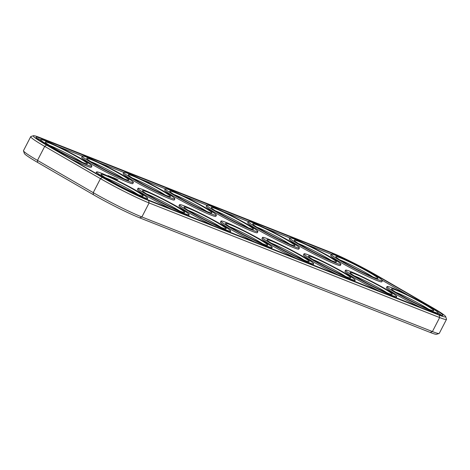 <?xml version="1.0" encoding="UTF-8"?>
<svg xmlns="http://www.w3.org/2000/svg" width="470" height="470" viewBox="0 0 470 470"><rect width="100%" height="100%" fill="white"/><g stroke="black" fill="none" stroke-linecap="round" stroke-linejoin="round"><path stroke-width="0.7" d="M33.417 135.718L30.903 136.517A39.086 2.726 27.3 0 0 30.726 136.641A39.086 2.726 27.3 0 0 44.709 146.382L100.468 178.647A39.086 2.726 27.3 0 0 149.102 202.964L439.644 317.567A39.086 2.726 27.3 0 0 446.5 319.359A39.086 2.726 27.3 0 0 446.5 319.148L445.689 316.633A37.212 2.597 27.3 0 0 432.377 307.562L376.617 275.297A37.212 2.597 27.3 0 0 330.316 252.149L39.78 137.546A37.212 2.597 27.3 0 0 33.417 135.718A37.212 2.597 27.3 0 0 46.565 145.113L102.325 177.378A37.212 2.597 27.3 0 0 148.626 200.531L439.162 315.129A37.212 2.597 27.3 0 0 445.689 316.633M30.726 136.641L23.5 150.641A39.086 2.726 27.3 0 0 23.5 150.852A39.086 2.726 27.3 0 0 37.483 160.382L93.242 192.647A39.086 2.726 27.3 0 0 141.881 216.964L432.418 331.562A39.086 2.726 27.3 0 0 439.098 333.483A39.086 2.726 27.3 0 0 439.274 333.359L446.5 319.359M23.5 150.852L24.311 153.367A37.212 2.597 27.3 0 0 37.624 162.438L93.383 194.703A37.212 2.597 27.3 0 0 139.684 217.851L430.22 332.454A37.212 2.597 27.3 0 0 436.583 334.282L439.098 333.483M430.72 306.91L374.954 274.644A34.087 2.379 27.3 0 0 332.548 253.436L42.006 138.838A34.087 2.379 27.3 0 0 36.031 137.275A34.087 2.379 27.3 0 0 48.222 145.765L103.987 178.03A34.087 2.379 27.3 0 0 146.393 199.239L436.936 313.837A34.087 2.379 27.3 0 0 442.91 315.405A34.087 2.379 27.3 0 0 430.72 306.91L430.502 307.327M40.773 139.69A34.087 2.379 27.3 0 0 36.807 138.374M441.565 315.411A34.087 2.379 27.3 0 0 438.199 312.938M382.316 280.343L407.725 295.043M57.734 146.376L82.279 156.058M99.24 162.743L123.786 172.425M140.747 179.117L165.287 188.799M182.248 195.491L206.794 205.173M223.755 211.858L248.301 221.54M265.262 228.232L289.808 237.914M306.769 244.6L331.315 254.282M173.988 194.498A21.89 1.528 -152.7 0 1 206.73 211.4M215.489 210.871A21.89 1.528 -152.7 0 1 248.236 227.774M229.748 226.763A21.89 1.528 -152.7 0 1 262.489 243.666M271.255 243.137A21.89 1.528 -152.7 0 1 303.996 260.039M146.734 194.022A21.89 1.528 -152.7 0 1 179.481 210.924M105.227 177.648A21.89 1.528 -152.7 0 1 137.974 194.551M90.974 161.756A21.89 1.528 -152.7 0 1 123.716 178.659M132.481 178.13A21.89 1.528 -152.7 0 1 165.223 195.026M188.241 210.395A21.89 1.528 -152.7 0 1 220.982 227.292M312.756 259.511A21.89 1.528 -152.7 0 1 345.503 276.407M49.468 145.389A21.89 1.528 -152.7 0 1 82.209 162.285M256.996 227.245A21.89 1.528 -152.7 0 1 289.743 244.142M298.503 243.613A21.89 1.528 -152.7 0 1 331.244 260.515M340.01 259.986A21.89 1.528 -152.7 0 1 372.751 276.883M354.262 275.878A21.89 1.528 -152.7 0 1 387.01 292.781M395.769 292.252A21.89 1.528 -152.7 0 1 428.511 309.148M96.05 173.442A28.77 2.009 -152.7 0 1 95.945 173.083L96.514 171.979A28.77 2.009 -152.7 0 1 122.999 183.388A28.77 2.009 -152.7 0 1 147.645 198.363A28.77 2.009 -152.7 0 1 132.217 192.442A28.77 2.009 -152.7 0 1 96.514 171.979M147.645 198.363L147.075 199.474A28.77 2.009 -152.7 0 1 147.057 199.497M171.603 209.179A28.77 2.009 -152.7 0 1 137.452 189.457L138.021 188.347A28.77 2.009 -152.7 0 1 164.506 199.756A28.77 2.009 -152.7 0 1 189.151 214.737A28.77 2.009 -152.7 0 1 173.724 208.815A28.77 2.009 -152.7 0 1 138.021 188.347M189.151 214.737L188.582 215.847A28.77 2.009 -152.7 0 1 188.564 215.871M213.11 225.553A28.77 2.009 -152.7 0 1 178.958 205.825L179.528 204.72A28.77 2.009 -152.7 0 1 206.013 216.13A28.77 2.009 -152.7 0 1 230.658 231.111A28.77 2.009 -152.7 0 1 215.225 225.183A28.77 2.009 -152.7 0 1 179.528 204.72M230.658 231.111L230.083 232.215A28.77 2.009 -152.7 0 1 230.071 232.245M254.611 241.927A28.77 2.009 -152.7 0 1 220.459 222.198L221.035 221.088A28.77 2.009 -152.7 0 1 247.52 232.503A28.77 2.009 -152.7 0 1 272.165 247.479A28.77 2.009 -152.7 0 1 256.732 241.557A28.77 2.009 -152.7 0 1 221.035 221.088M272.165 247.479L271.589 248.589A28.77 2.009 -152.7 0 1 271.572 248.612M113.035 177.948L112.694 177.807L113.035 177.948M113.047 177.971L113.893 178.306L113.059 177.924M114.21 178.371L113.705 178.13L114.198 178.388M114.61 178.588L114.051 178.265L114.61 178.588M114.539 178.465L115.033 178.753L114.533 178.477M296.118 258.294A28.77 2.009 -152.7 0 1 261.966 238.572L262.542 237.462A28.77 2.009 -152.7 0 1 289.026 248.871A28.77 2.009 -152.7 0 1 313.666 263.852A28.77 2.009 -152.7 0 1 298.238 257.924A28.77 2.009 -152.7 0 1 262.542 237.462M313.666 263.852L313.096 264.957A28.77 2.009 -152.7 0 1 313.079 264.986M337.624 274.668A28.77 2.009 -152.7 0 1 303.473 254.94L304.049 253.835A28.77 2.009 -152.7 0 1 330.533 265.245A28.77 2.009 -152.7 0 1 355.173 280.22A28.77 2.009 -152.7 0 1 339.745 274.298A28.77 2.009 -152.7 0 1 304.049 253.835M355.173 280.22L354.603 281.33A28.77 2.009 -152.7 0 1 354.586 281.354M379.131 291.036A28.77 2.009 -152.7 0 1 344.98 271.313L345.55 270.203A28.77 2.009 -152.7 0 1 372.034 281.618A28.77 2.009 -152.7 0 1 396.68 296.594A28.77 2.009 -152.7 0 1 381.252 290.671A28.77 2.009 -152.7 0 1 345.55 270.203M396.68 296.594L396.11 297.704A28.77 2.009 -152.7 0 1 396.093 297.727M420.638 307.409A28.77 2.009 -152.7 0 1 386.487 287.687L387.057 286.577A28.77 2.009 -152.7 0 1 413.541 297.986A28.77 2.009 -152.7 0 1 438.187 312.967A28.77 2.009 -152.7 0 1 422.753 307.039A28.77 2.009 -152.7 0 1 387.057 286.577M438.187 312.967L437.611 314.072A28.77 2.009 -152.7 0 1 437.599 314.095M108.082 175.569L110.503 176.832L108.082 175.569M111.143 176.926L109.945 176.338L111.149 176.914M111.989 177.325L110.585 176.561L111.989 177.325M112.536 177.542L111.425 176.89L112.536 177.542M116.243 178.888L116.918 179.282L116.231 178.911M117.23 179.358L118.04 179.763L117.23 179.358M116.995 179.299L116.431 178.964L116.995 179.299M112.923 177.49L114.157 178.195L112.935 177.484M113.264 177.631L114.469 178.318L113.264 177.631M115.109 178.559L114.01 177.913L115.109 178.559M114.345 178.054L116.055 178.941L114.345 178.054M91.885 166.098A28.77 2.009 -152.7 0 1 76.451 160.176A28.77 2.009 -152.7 0 1 40.755 139.713A28.77 2.009 -152.7 0 1 67.239 151.123A28.77 2.009 -152.7 0 1 91.885 166.098L91.309 167.208A28.77 2.009 -152.7 0 1 75.882 161.286A28.77 2.009 -152.7 0 1 70.647 158.743M40.173 140.847A28.77 2.009 -152.7 0 1 40.185 140.818L40.755 139.713M133.392 182.472L132.816 183.582A28.77 2.009 -152.7 0 1 117.388 177.654A28.77 2.009 -152.7 0 1 81.692 157.192L82.262 156.081A28.77 2.009 -152.7 0 1 108.746 167.496A28.77 2.009 -152.7 0 1 133.392 182.472A28.77 2.009 -152.7 0 1 117.958 176.55A28.77 2.009 -152.7 0 1 82.262 156.081M174.899 198.845L174.323 199.95A28.77 2.009 -152.7 0 1 158.895 194.028A28.77 2.009 -152.7 0 1 123.193 173.559L123.769 172.455A28.77 2.009 -152.7 0 1 150.253 183.864A28.77 2.009 -152.7 0 1 174.899 198.845A28.77 2.009 -152.7 0 1 159.465 192.917A28.77 2.009 -152.7 0 1 123.769 172.455M216.4 215.213L215.83 216.323A28.77 2.009 -152.7 0 1 200.396 210.401A28.77 2.009 -152.7 0 1 164.7 189.933L165.275 188.822A28.77 2.009 -152.7 0 1 191.76 200.238A28.77 2.009 -152.7 0 1 216.4 215.213A28.77 2.009 -152.7 0 1 200.972 209.291A28.77 2.009 -152.7 0 1 165.275 188.822M257.907 231.587L257.337 232.697A28.77 2.009 -152.7 0 1 241.903 226.769A28.77 2.009 -152.7 0 1 206.207 206.307L206.776 205.196A28.77 2.009 -152.7 0 1 233.261 216.605A28.77 2.009 -152.7 0 1 257.907 231.587A28.77 2.009 -152.7 0 1 242.479 225.659A28.77 2.009 -152.7 0 1 206.776 205.196M299.413 247.954L298.844 249.065A28.77 2.009 -152.7 0 1 283.41 243.143A28.77 2.009 -152.7 0 1 247.714 222.674L248.283 221.57A28.77 2.009 -152.7 0 1 274.768 232.979A28.77 2.009 -152.7 0 1 299.413 247.954A28.77 2.009 -152.7 0 1 283.986 242.032A28.77 2.009 -152.7 0 1 248.283 221.57M340.92 264.328L340.345 265.438A28.77 2.009 -152.7 0 1 324.917 259.511A28.77 2.009 -152.7 0 1 289.22 239.048L289.79 237.938A28.77 2.009 -152.7 0 1 316.275 249.353A28.77 2.009 -152.7 0 1 340.92 264.328A28.77 2.009 -152.7 0 1 325.487 258.406A28.77 2.009 -152.7 0 1 289.79 237.938M382.427 280.702L381.852 281.806A28.77 2.009 -152.7 0 1 366.424 275.884A28.77 2.009 -152.7 0 1 330.721 255.422L331.297 254.311A28.77 2.009 -152.7 0 1 357.782 265.72A28.77 2.009 -152.7 0 1 382.427 280.702A28.77 2.009 -152.7 0 1 366.994 274.774A28.77 2.009 -152.7 0 1 331.297 254.311M199.209 208.028A23.764 1.657 -152.7 0 1 169.717 191.249A23.764 1.657 -152.7 0 1 191.596 200.549A23.764 1.657 -152.7 0 1 211.853 212.998A23.764 1.657 -152.7 0 1 199.209 208.028M240.716 224.396A23.764 1.657 -152.7 0 1 211.224 207.623A23.764 1.657 -152.7 0 1 233.102 216.917A23.764 1.657 -152.7 0 1 253.359 229.366A23.764 1.657 -152.7 0 1 240.716 224.396M254.969 240.293A23.764 1.657 -152.7 0 1 225.477 223.514A23.764 1.657 -152.7 0 1 247.361 232.809A23.764 1.657 -152.7 0 1 267.612 245.264A23.764 1.657 -152.7 0 1 254.969 240.293M296.476 256.661A23.764 1.657 -152.7 0 1 266.983 239.888A23.764 1.657 -152.7 0 1 288.868 249.182A23.764 1.657 -152.7 0 1 309.119 261.631A23.764 1.657 -152.7 0 1 296.476 256.661M171.961 207.546A23.764 1.657 -152.7 0 1 142.469 190.773A23.764 1.657 -152.7 0 1 164.347 200.067A23.764 1.657 -152.7 0 1 184.598 212.516A23.764 1.657 -152.7 0 1 171.961 207.546M130.454 191.178A23.764 1.657 -152.7 0 1 100.962 174.399A23.764 1.657 -152.7 0 1 122.84 183.7A23.764 1.657 -152.7 0 1 143.097 196.149A23.764 1.657 -152.7 0 1 130.454 191.178M116.196 175.281A23.764 1.657 -152.7 0 1 86.703 158.508A23.764 1.657 -152.7 0 1 108.588 167.802A23.764 1.657 -152.7 0 1 128.839 180.251A23.764 1.657 -152.7 0 1 116.196 175.281M157.703 191.654A23.764 1.657 -152.7 0 1 128.21 174.875A23.764 1.657 -152.7 0 1 150.095 184.175A23.764 1.657 -152.7 0 1 170.346 196.625A23.764 1.657 -152.7 0 1 157.703 191.654M213.462 223.92A23.764 1.657 -152.7 0 1 183.976 207.141A23.764 1.657 -152.7 0 1 205.854 216.441A23.764 1.657 -152.7 0 1 226.105 228.89A23.764 1.657 -152.7 0 1 213.462 223.92M337.983 273.035A23.764 1.657 -152.7 0 1 308.49 256.256A23.764 1.657 -152.7 0 1 330.369 265.556A23.764 1.657 -152.7 0 1 350.626 278.005A23.764 1.657 -152.7 0 1 337.983 273.035M74.689 158.913A23.764 1.657 -152.7 0 1 45.202 142.134A23.764 1.657 -152.7 0 1 67.081 151.434A23.764 1.657 -152.7 0 1 87.332 163.883A23.764 1.657 -152.7 0 1 74.689 158.913M282.223 240.769A23.764 1.657 -152.7 0 1 252.731 223.99A23.764 1.657 -152.7 0 1 274.609 233.29A23.764 1.657 -152.7 0 1 294.86 245.739A23.764 1.657 -152.7 0 1 282.223 240.769M323.724 257.137A23.764 1.657 -152.7 0 1 294.238 240.364A23.764 1.657 -152.7 0 1 316.116 249.658A23.764 1.657 -152.7 0 1 336.367 262.107A23.764 1.657 -152.7 0 1 323.724 257.137M365.231 273.511A23.764 1.657 -152.7 0 1 335.739 256.732A23.764 1.657 -152.7 0 1 357.623 266.032A23.764 1.657 -152.7 0 1 377.874 278.481A23.764 1.657 -152.7 0 1 365.231 273.511M379.49 289.403A23.764 1.657 -152.7 0 1 349.997 272.629A23.764 1.657 -152.7 0 1 371.876 281.924A23.764 1.657 -152.7 0 1 392.127 294.373A23.764 1.657 -152.7 0 1 379.49 289.403M420.991 305.776A23.764 1.657 -152.7 0 1 391.504 288.997A23.764 1.657 -152.7 0 1 413.383 298.297A23.764 1.657 -152.7 0 1 433.634 310.746A23.764 1.657 -152.7 0 1 420.991 305.776M115.544 178.935L115.414 179.229M116.202 179.199L115.773 178.953L116.196 179.205M116.578 179.329L116.137 179.099L116.578 179.329M116.636 179.364L116.513 179.658M108.829 175.886L109.851 176.456L108.829 175.886M116.119 178.882L116.736 179.188L116.125 178.87M117.054 179.252L117.459 179.434L117.065 179.24M139.684 217.851L141.881 216.964L149.102 202.964L148.626 200.531M430.22 332.454L432.418 331.562L439.644 317.567L439.162 315.129M93.383 194.703L93.242 192.647L100.468 178.647L102.325 177.378M37.624 162.438L37.483 160.382L44.709 146.382L46.565 145.113M42.006 138.838L41.595 139.643M374.954 274.644L374.743 275.062M332.548 253.436L332.131 254.241"/></g></svg>
